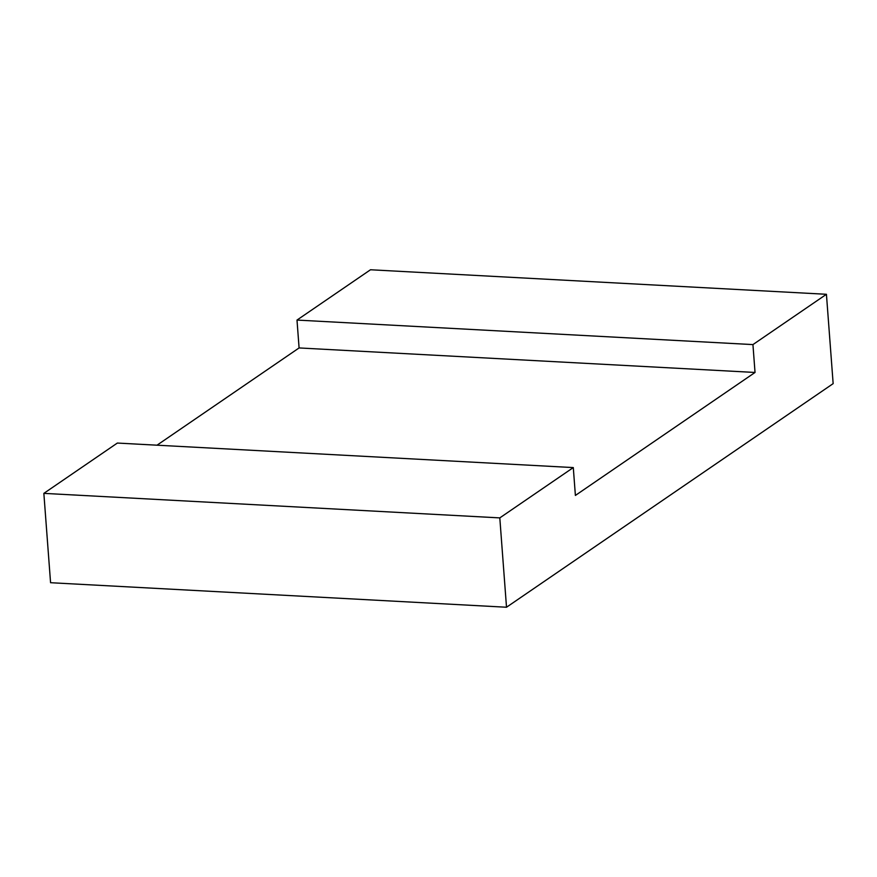 <?xml version="1.0" encoding="UTF-8"?>
<svg xmlns="http://www.w3.org/2000/svg" width="877" height="877" viewBox="0 0 877 877"><rect width="100%" height="100%" fill="white"/><g stroke="black" fill="none" stroke-linecap="round" stroke-linejoin="round"><path stroke-width="1.32" d="M296.996 320.072L299.09 347.939L755.031 372.462L575.389 495.439L573.295 467.584L499.802 517.89L506.511 607.235L833.15 383.633L826.43 294.288L370.489 269.765L296.996 320.072L752.937 344.595L755.031 372.462M499.802 517.89L43.85 493.367L50.57 582.712L506.511 607.235M752.937 344.595L826.43 294.288M43.85 493.367L117.343 443.06L573.295 467.584M157.016 445.187L299.09 347.939"/></g></svg>
